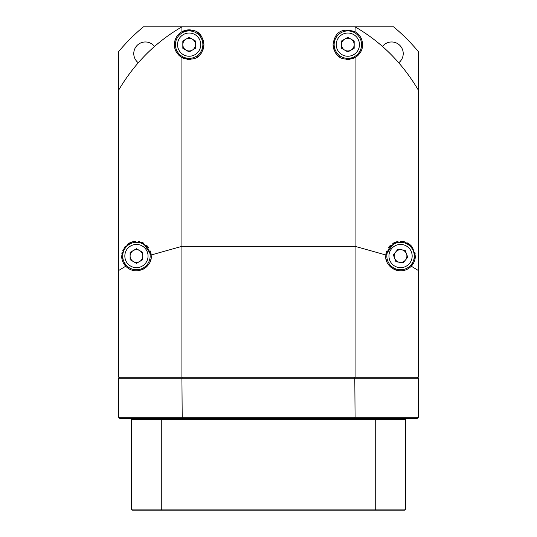 <?xml version="1.0" encoding="UTF-8"?>
<svg xmlns="http://www.w3.org/2000/svg" width="537" height="537" viewBox="0 0 537 537"><rect width="100%" height="100%" fill="white"/><g stroke="black" fill="none" stroke-linecap="round" stroke-linejoin="round"><path stroke-width="0.81" d="M163.496 39.134A173.062 173.062 0 0 0 146.353 54.096M390.654 54.103A173.062 173.062 0 0 0 373.51 39.134M118.657 90.115L118.657 270.5L118.657 90.115C134.599 63.111 155.683 42.02 181.922 26.85L143.372 26.85A195.22 195.22 0 0 0 118.657 51.565L118.657 90.115M161.637 510.15L132.377 510.15L131.317 509.096L161.275 509.096L161.275 419.397L375.725 419.397L375.725 509.096L161.275 509.096L161.637 510.15L404.623 510.15L405.683 509.096L405.683 419.397L404.623 418.343L375.363 418.343L375.725 419.397L405.683 419.397M405.683 509.096L375.725 509.096L375.363 510.15M131.317 419.397L161.275 419.397L161.637 418.343L132.377 418.343L131.317 419.397L131.317 509.096M347.848 51.948L341.519 48.29L341.519 40.98L347.848 37.322L354.178 40.98L354.178 48.29L347.848 51.948M347.848 58.352A13.72 13.72 0 0 0 361.569 44.631A13.72 13.72 0 0 0 347.848 30.918A13.72 13.72 0 0 0 334.128 44.631A13.72 13.72 0 0 0 347.848 58.352M347.848 50.968A6.33 6.33 0 0 1 344.687 39.154A6.33 6.33 0 0 1 354.178 44.631A6.33 6.33 0 0 1 347.848 50.968M395.93 261.7L393.346 254.86L397.977 249.202L405.193 250.39L407.771 257.223L403.139 262.882L395.93 261.7M391.869 266.661A13.72 13.72 0 0 0 411.174 264.734A13.72 13.72 0 0 0 409.248 245.429A13.72 13.72 0 0 0 389.943 247.356A13.72 13.72 0 0 0 391.869 266.661M396.548 260.942A6.33 6.33 0 0 1 401.582 249.792A6.33 6.33 0 0 1 405.455 260.056A6.33 6.33 0 0 1 396.548 260.942M136.438 248.732L142.775 252.39L142.775 259.7L136.438 263.352L130.108 259.7L130.108 252.39L136.438 248.732M136.438 242.328A13.72 13.72 0 0 0 122.725 256.042A13.72 13.72 0 0 0 136.438 269.762A13.72 13.72 0 0 0 150.159 256.042A13.72 13.72 0 0 0 136.438 242.328M136.438 249.712A6.33 6.33 0 0 1 139.607 261.526A6.33 6.33 0 0 1 130.108 256.042A6.33 6.33 0 0 1 136.438 249.712M182.822 40.98L189.152 37.322L195.481 40.98L195.481 48.29L189.152 51.948L182.822 48.29L182.822 40.98M177.27 37.778A13.72 13.72 0 0 0 182.291 56.513A13.72 13.72 0 0 0 201.033 51.492A13.72 13.72 0 0 0 196.012 32.757A13.72 13.72 0 0 0 177.27 37.778M183.667 41.47A6.33 6.33 0 0 1 195.481 44.631A6.33 6.33 0 0 1 185.983 50.116A6.33 6.33 0 0 1 183.667 41.47M393.628 26.85L355.078 26.85C381.324 42.034 402.414 63.118 418.343 90.115L418.343 51.565A195.22 195.22 0 0 0 393.628 26.85M138.251 62.735A11.606 11.606 0 0 1 141.614 42.598A11.606 11.606 0 0 1 154.542 46.451M382.458 46.451A11.606 11.606 0 0 1 403.227 53.579A11.606 11.606 0 0 1 398.749 62.735M119.711 377.189L118.657 378.243L181.922 378.243L182.204 377.189M354.796 377.189L355.078 417.289L118.657 417.289L119.711 418.343L132.377 418.343M161.637 418.343L182.204 418.343L181.922 378.243L418.343 378.243L417.289 377.189M118.657 378.243L118.657 417.289M404.623 418.343L417.289 418.343L418.343 417.289L355.078 417.289L354.796 418.343L182.204 418.343M418.343 417.289L418.343 378.243M375.363 418.343L354.796 418.343M352.379 58.694A14.774 14.774 0 0 0 355.078 57.519C360.099 54.318 362.609 50.022 362.623 44.631C362.294 38.724 359.777 34.435 355.078 31.75C342.089 27.588 334.752 31.884 333.074 44.631A14.774 14.774 0 0 0 333.813 49.25M333.074 44.631C334.752 57.385 342.089 61.681 355.078 57.519L355.078 246.342L385.828 254.981L385.788 256.042C384.398 266.245 400.495 277.24 411.275 266.218L415.336 256.042L412.557 247.423L405.046 241.965L394.104 242.751L385.828 254.981A14.774 14.774 0 0 1 386.66 251.041M411.275 266.218L418.343 270.5L418.343 90.115M181.922 377.189L181.922 246.342L355.078 246.342L355.078 377.189L118.657 377.189L118.657 270.5L125.725 266.218C136.586 277.213 152.528 266.312 151.212 256.042L151.172 254.981L181.922 246.342L181.922 57.519C194.911 61.681 202.248 57.385 203.926 44.631C202.248 31.884 194.911 27.588 181.922 31.75L181.922 26.85L355.078 26.85L355.078 31.75A14.774 14.774 0 0 1 358.978 34.918M181.922 31.75C177.223 34.435 174.706 38.731 174.377 44.631C174.377 50.008 176.895 54.304 181.922 57.519A14.774 14.774 0 0 0 184.621 58.694M150.326 251.001A14.774 14.774 0 0 1 151.172 254.981L143.157 242.885L132.095 241.925L124.362 247.537L121.664 256.042L125.725 266.218M418.343 270.5L418.343 377.189L355.078 377.189M174.377 44.631A14.774 14.774 0 0 0 174.397 45.43M174.867 48.411A14.774 14.774 0 0 0 176.27 51.867M178.599 54.975A14.774 14.774 0 0 0 181.915 57.519M186.896 59.238A14.774 14.774 0 0 0 190.783 59.318M192.978 58.902A14.774 14.774 0 0 0 194.099 58.553M196.992 57.157A14.774 14.774 0 0 0 201.597 52.599M203.187 49.25A14.774 14.774 0 0 0 203.187 40.02M201.597 36.67A14.774 14.774 0 0 0 196.992 32.113M194.099 30.716A14.774 14.774 0 0 0 192.978 30.367M190.783 29.951A14.774 14.774 0 0 0 176.512 36.979M175.371 39.308A14.774 14.774 0 0 0 174.639 41.879M335.403 52.599A14.774 14.774 0 0 0 340.008 57.157M342.901 58.553A14.774 14.774 0 0 0 344.022 58.902M346.217 59.318A14.774 14.774 0 0 0 350.104 59.238M355.085 57.519A14.774 14.774 0 0 0 358.394 54.982M360.723 51.888A14.774 14.774 0 0 0 362.133 48.411M362.347 47.457A14.774 14.774 0 0 0 362.623 44.631M361.629 39.308A14.774 14.774 0 0 0 360.488 36.986M386.096 259.062A14.774 14.774 0 0 0 387.043 262.009M388.647 264.781A14.774 14.774 0 0 0 390.902 267.225M393.789 269.171A14.774 14.774 0 0 0 397.158 270.42M400.817 270.816A14.774 14.774 0 0 0 414.973 259.284M415.041 258.968A14.774 14.774 0 0 0 415.336 256.042M415.208 254.115A14.774 14.774 0 0 0 414.812 252.168M411.899 246.577A14.774 14.774 0 0 0 406.992 242.744M405.046 241.965A14.774 14.774 0 0 0 402.985 241.469M402.911 241.455A14.774 14.774 0 0 0 400.562 241.267M398.011 241.489A14.774 14.774 0 0 0 396.34 241.885M395.407 242.2A14.774 14.774 0 0 0 392.829 243.456M390.392 245.328A14.774 14.774 0 0 0 388.271 247.839M121.664 256.042A14.774 14.774 0 0 0 132.518 270.286M136.217 270.816A14.774 14.774 0 0 0 139.842 270.42M143.218 269.171A14.774 14.774 0 0 0 144.634 268.339M146.084 267.238A14.774 14.774 0 0 0 148.333 264.808M149.937 262.049A14.774 14.774 0 0 0 150.897 259.089M148.655 247.732A14.774 14.774 0 0 0 146.426 245.154M143.835 243.254A14.774 14.774 0 0 0 141.097 242.026M139.774 241.65A14.774 14.774 0 0 0 138.324 241.388M135.646 241.294A14.774 14.774 0 0 0 127.128 244.577M125.45 246.174A14.774 14.774 0 0 0 124.04 248.02M122.953 250.007A14.774 14.774 0 0 0 122.785 250.41M122.221 252.041A14.774 14.774 0 0 0 121.805 254.048M347.848 56.244A11.606 11.606 0 0 0 359.454 44.631A11.606 11.606 0 0 0 347.848 33.026A11.606 11.606 0 0 0 336.243 44.631A11.606 11.606 0 0 0 347.848 56.244M393.205 265.023A11.606 11.606 0 0 0 409.543 263.399A11.606 11.606 0 0 0 407.912 247.06A11.606 11.606 0 0 0 391.58 248.691A11.606 11.606 0 0 0 393.205 265.023M136.438 244.436A11.606 11.606 0 0 0 124.832 256.042A11.606 11.606 0 0 0 136.438 267.654A11.606 11.606 0 0 0 148.051 256.042A11.606 11.606 0 0 0 136.438 244.436M179.096 38.832A11.606 11.606 0 0 0 183.345 54.687A11.606 11.606 0 0 0 199.2 50.438A11.606 11.606 0 0 0 194.951 34.583A11.606 11.606 0 0 0 179.096 38.832"/></g></svg>

